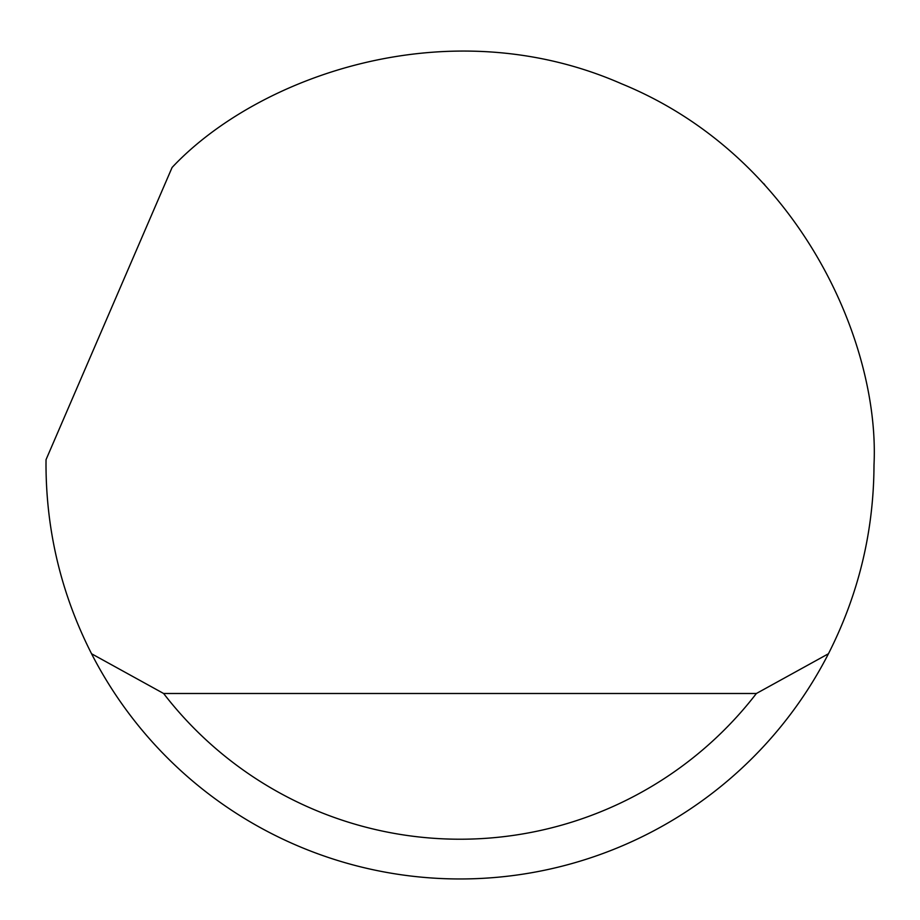 <?xml version="1.0" encoding="UTF-8"?>
<svg xmlns="http://www.w3.org/2000/svg" width="920" height="920" viewBox="0 0 920 920"><rect width="100%" height="100%" fill="white"/><g stroke="black" fill="none" stroke-linecap="round" stroke-linejoin="round"><path stroke-width="1.38" d="M172.086 167.474C256.496 77.395 446.993 7.199 621.552 83.789C797.985 155.952 880.026 341.653 874 464.968C873.758 531.495 858.567 594.423 828.448 653.752A414 414 0 0 1 91.551 653.752C61.433 594.423 46.241 531.495 46 464.968L46.034 459.666L172.086 167.474M764.704 184.667L763.554 183.448M91.551 653.752L163.622 693.496L756.378 693.496L828.448 653.752M163.622 693.496A374.256 374.256 0 0 0 756.378 693.496"/></g></svg>

